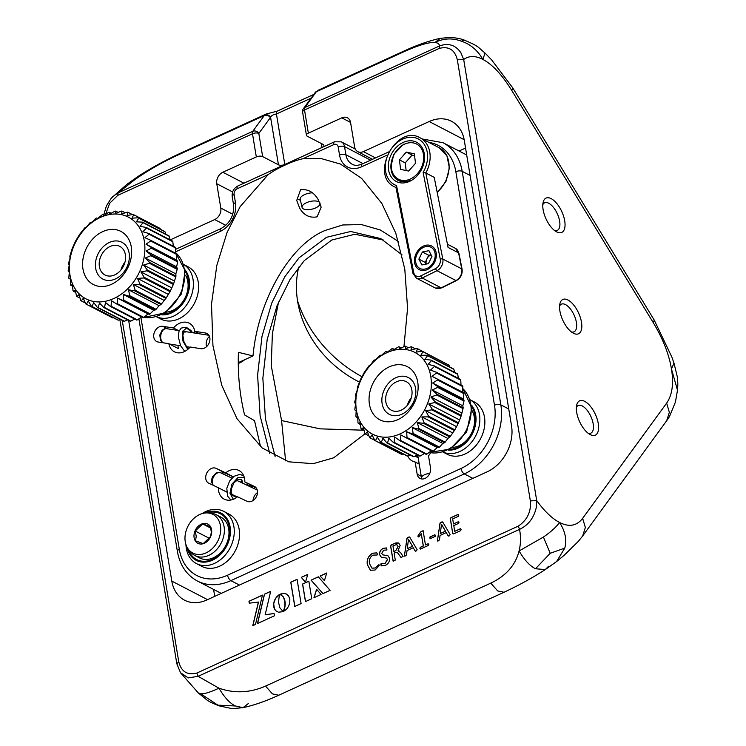 <?xml version="1.0" encoding="UTF-8"?>
<svg xmlns="http://www.w3.org/2000/svg" width="746" height="746" viewBox="0 0 746 746"><rect width="100%" height="100%" fill="white"/><g stroke="black" fill="none" stroke-linecap="round" stroke-linejoin="round"><path stroke-width="1.12" d="M161.705 314.84A26.697 20.422 -62.6 0 0 171.655 312.854A26.697 20.422 -62.6 0 0 185.045 269.875M183.702 264.56A29.458 22.539 117.4 0 1 192.776 290.511A29.458 22.539 117.4 0 1 173.641 316.099A29.458 22.539 117.4 0 1 156.585 316.798L160.866 319.055A29.458 22.539 -62.6 0 0 187.619 312.611A29.458 22.539 -62.6 0 0 198.231 282.035A29.458 22.539 -62.6 0 0 188.011 266.76L183.693 264.513M185.306 271.693A25.774 19.722 117.4 0 1 171.515 312.042A25.774 19.722 117.4 0 1 163.346 314.001M166.395 312.136A23.014 17.606 -62.6 0 0 172.68 310.429A23.014 17.606 -62.6 0 0 185.53 275.265M116.833 304.07L143.148 317.731A50.635 38.736 -62.6 0 0 143.819 317.423L148.006 313.935L149.47 314.308A50.635 38.736 -62.6 0 0 150.114 313.889L153.713 310.233L155.457 309.87A50.635 38.736 -62.6 0 0 156.054 309.348L159.038 305.636L160.968 304.517A50.635 38.736 -62.6 0 0 161.509 303.911L165.864 298.391A50.635 38.736 -62.6 0 0 166.339 297.71L170.032 291.649A50.635 38.736 -62.6 0 0 170.414 290.912L173.352 284.44A50.635 38.736 -62.6 0 0 173.65 283.666L175.767 276.943A50.635 38.736 -62.6 0 0 175.963 276.151L175.832 273.866L177.203 269.362L150.888 255.701L145.311 258.023L149.648 262.489A50.635 38.736 117.4 0 1 149.452 263.282L143.568 265.035L147.335 270.005A50.635 38.736 117.4 0 1 147.037 270.779L140.947 271.889L144.099 277.251A50.635 38.736 117.4 0 1 143.717 277.988L137.497 278.398L140.024 284.058A50.635 38.736 117.4 0 1 139.549 284.739L133.32 284.413L135.194 290.25A50.635 38.736 117.4 0 1 134.653 290.856L128.508 289.793L129.739 295.686A50.635 38.736 117.4 0 1 129.142 296.209L123.193 294.381L123.799 300.228A50.635 38.736 117.4 0 1 123.155 300.647L117.486 298.092L117.504 303.762A50.635 38.736 117.4 0 1 116.833 304.07L111.536 300.815L111.023 306.196A50.635 38.736 117.4 0 1 110.343 306.392L105.494 302.494L104.515 307.483A50.635 38.736 117.4 0 1 103.834 307.548L99.498 303.081L98.136 307.585A50.635 38.736 117.4 0 1 97.474 307.529L93.707 302.559L92.038 306.494A50.635 38.736 117.4 0 1 91.422 306.317L88.261 300.946L86.377 304.247A50.635 38.736 117.4 0 1 85.818 303.948L83.291 298.288L81.295 300.89A50.635 38.736 117.4 0 1 80.801 300.479L78.927 294.642L76.913 296.507A50.635 38.736 117.4 0 1 76.493 295.994L75.262 290.101L73.332 291.21A50.635 38.736 117.4 0 1 73.005 290.614L72.399 284.767L70.656 285.131A50.635 38.736 117.4 0 1 70.432 284.459L70.404 278.79L68.94 278.417A50.635 38.736 117.4 0 1 68.819 277.689L69.322 272.299L68.231 271.236A50.635 38.736 117.4 0 1 68.212 270.462L69.192 265.464L68.548 263.758A50.635 38.736 117.4 0 1 68.632 262.965L70.003 258.461L69.872 256.167A50.635 38.736 117.4 0 1 70.068 255.374L72.185 248.66A50.635 38.736 117.4 0 1 72.483 247.886L75.421 241.415A50.635 38.736 117.4 0 1 75.803 240.678L79.496 234.608A50.635 38.736 117.4 0 1 79.971 233.927L84.326 228.407A50.635 38.736 117.4 0 1 84.867 227.8L86.797 226.691L89.781 222.979A50.635 38.736 117.4 0 1 90.378 222.457L92.122 222.094L95.721 218.438A50.635 38.736 117.4 0 1 96.365 218.019L97.829 218.382L102.016 214.904A50.635 38.736 117.4 0 1 102.687 214.596L103.778 215.659L108.496 212.461A50.635 38.736 117.4 0 1 109.177 212.274L109.821 213.981L115.005 211.174A50.635 38.736 117.4 0 1 115.686 211.109L115.807 213.403L121.384 211.081A50.635 38.736 117.4 0 1 122.046 211.137L121.598 213.916L127.482 212.162A50.635 38.736 117.4 0 1 128.098 212.349L127.044 215.529L133.142 214.419A50.635 38.736 117.4 0 1 133.702 214.717L132.014 218.186L138.224 217.776A50.635 38.736 117.4 0 1 138.719 218.186L136.387 221.832L142.617 222.149A50.635 38.736 117.4 0 1 143.027 222.662L140.043 226.374L146.188 227.446A50.635 38.736 117.4 0 1 146.514 228.052L142.915 231.708L148.864 233.526A50.635 38.736 117.4 0 1 149.088 234.207L144.911 237.685L150.58 240.24A50.635 38.736 117.4 0 1 150.701 240.977L145.983 244.175L151.289 247.43A50.635 38.736 117.4 0 1 151.307 248.204L146.123 251.01L150.972 254.908A50.635 38.736 117.4 0 1 150.888 255.701M175.832 273.866L145.311 258.023M175.963 276.151L149.648 262.489M177.203 269.362A50.635 38.736 -62.6 0 0 177.287 268.569L176.643 266.854L177.623 261.855L151.307 248.204M176.643 266.854L146.123 251.01M177.287 268.569L150.972 254.908M177.623 261.855A50.635 38.736 -62.6 0 0 177.604 261.091L176.513 260.018L177.016 254.638L150.701 240.977M176.513 260.018L145.983 244.175M177.604 261.091L151.289 247.43M175.431 253.528L175.403 247.859L149.088 234.207M177.016 254.638A50.635 38.736 -62.6 0 0 176.895 253.901L150.58 240.24M173.305 246.217L172.83 241.713L146.514 228.052M175.403 247.859A50.635 38.736 -62.6 0 0 175.179 247.187L148.864 233.526M170.097 239.858L169.342 236.323L143.027 222.662M172.83 241.713A50.635 38.736 -62.6 0 0 172.503 241.107L146.188 227.446M165.808 234.188L165.034 231.847L138.719 218.186M169.342 236.323A50.635 38.736 -62.6 0 0 168.922 235.811L142.617 222.149M160.437 229.302L160.017 228.379L133.702 214.717M165.034 231.847A50.635 38.736 -62.6 0 0 164.54 231.428L138.224 217.776M132.35 214.559L128.098 212.349M160.017 228.379A50.635 38.736 -62.6 0 0 159.458 228.08L133.142 214.419M125.272 212.815L122.046 211.137M118.166 212.405L115.686 211.109M111.107 213.272L109.177 212.274M104.188 215.38L102.687 214.596M70.404 279.181L68.94 278.417M72.53 286.11L70.656 285.131M75.738 292.469L73.332 291.21M80.027 298.13L76.913 296.507M85.398 303.016L81.295 300.89M120.563 319.512L118.353 320.155A50.635 38.736 -62.6 0 1 117.737 319.969L91.422 306.317M86.377 304.247L112.693 317.908L113.485 317.768M127.669 319.922L124.451 321.246A50.635 38.736 -62.6 0 1 123.789 321.181L97.474 307.529M118.353 320.155L92.038 306.494M134.728 319.046L130.83 321.144A50.635 38.736 -62.6 0 1 130.149 321.209L103.834 307.548M124.451 321.246L98.136 307.585M142.057 316.658L137.339 319.857A50.635 38.736 -62.6 0 1 136.658 320.053L110.343 306.392M130.83 321.144L104.515 307.483M137.339 319.857L111.023 306.196M149.47 314.308L123.155 300.647M148.006 313.935L117.486 298.092M143.819 317.423L117.504 303.762M155.457 309.87L129.142 296.209M153.713 310.233L123.193 294.381M150.114 313.889L123.799 300.228M160.968 304.517L134.653 290.856M159.038 305.636L128.508 289.793M156.054 309.348L129.739 295.686M165.864 298.391L139.549 284.739M163.85 300.265L133.32 284.413M161.509 303.911L135.194 290.25M170.032 291.649L143.717 277.988M168.027 294.241L137.497 278.398M166.339 297.71L140.024 284.058M175.767 276.943L149.452 263.282M174.098 280.878L143.568 265.035M173.65 283.666L147.335 270.005M173.352 284.44L147.037 270.779M171.468 287.732L140.947 271.889M170.414 290.912L144.099 277.251M139.763 271.348A46.038 35.211 -62.6 0 0 126.139 216.088A46.038 35.211 -62.6 0 0 74.488 244.585A46.038 35.211 -62.6 0 0 88.112 299.836A46.038 35.211 -62.6 0 0 139.763 271.348M128.34 266.658A29.924 22.893 117.4 0 1 94.77 285.186A29.924 22.893 117.4 0 1 85.911 249.267A29.924 22.893 117.4 0 1 119.491 230.747A29.924 22.893 117.4 0 1 128.34 266.658M97.707 254.675A20.711 15.843 -62.6 0 0 103.834 279.545A20.711 15.843 -62.6 0 0 127.081 266.714A20.711 15.843 -62.6 0 0 120.945 241.853A20.711 15.843 -62.6 0 0 97.707 254.675M100.971 256.018A16.114 12.328 117.4 0 1 119.817 246.394A16.114 12.328 117.4 0 1 123.817 265.38A16.114 12.328 117.4 0 1 104.972 274.994A16.114 12.328 117.4 0 1 100.971 256.018M120.899 270.052A16.114 12.328 117.4 0 1 122.018 266.937A16.114 12.328 117.4 0 1 124.936 262.266M448.169 450.108A26.697 20.422 -62.6 0 0 456.319 448.868A26.697 20.422 -62.6 0 0 474.223 429.472A26.697 20.422 -62.6 0 0 471.509 405.143M443.003 452.085L447.124 454.221A29.458 22.539 -62.6 0 0 473.878 447.777A29.458 22.539 -62.6 0 0 484.49 417.2A29.458 22.539 -62.6 0 0 474.279 401.926L470.157 399.791A29.458 22.539 117.4 0 1 478.988 426.945A29.458 22.539 117.4 0 1 458.128 452.188A29.458 22.539 117.4 0 1 443.049 452.076M471.77 406.971A25.774 19.722 117.4 0 1 456.244 448.029A25.774 19.722 117.4 0 1 449.81 449.269M452.859 447.404A23.014 17.606 -62.6 0 0 457.596 446.35A23.014 17.606 -62.6 0 0 471.994 410.533M406.328 437.855L432.643 451.507A50.635 38.736 -62.6 0 0 433.305 451.153L437.212 447.572L438.816 447.591A50.635 38.736 -62.6 0 0 439.45 447.124L442.751 443.432L444.597 442.714A50.635 38.736 -62.6 0 0 445.175 442.145L447.852 438.452L449.838 436.979A50.635 38.736 -62.6 0 0 450.342 436.335L454.398 430.535A50.635 38.736 -62.6 0 0 454.836 429.827L458.175 423.551A50.635 38.736 -62.6 0 0 458.52 422.796L461.075 416.184A50.635 38.736 -62.6 0 0 461.326 415.401L463.033 408.621L436.718 394.96L430.964 396.993L435.011 401.74A50.635 38.736 117.4 0 1 434.769 402.523L428.754 403.94L432.204 409.134A50.635 38.736 117.4 0 1 431.859 409.89L425.696 410.636L428.521 416.165A50.635 38.736 117.4 0 1 428.083 416.874L421.854 416.911L424.026 422.674A50.635 38.736 117.4 0 1 423.523 423.318L417.322 422.609L418.86 428.484A50.635 38.736 117.4 0 1 418.282 429.053L412.23 427.589L413.135 433.463A50.635 38.736 117.4 0 1 412.501 433.939L406.691 431.729L406.99 437.492A50.635 38.736 117.4 0 1 406.328 437.855L400.835 434.927L400.574 440.457A50.635 38.736 117.4 0 1 399.893 440.7L394.82 437.1L394.056 442.294A50.635 38.736 117.4 0 1 393.375 442.425L388.787 438.21L387.594 442.956A50.635 38.736 117.4 0 1 386.922 442.956L382.885 438.219L381.346 442.434A50.635 38.736 117.4 0 1 380.702 442.303L377.252 437.119L375.462 440.727A50.635 38.736 117.4 0 1 374.865 440.485L372.04 434.955L370.081 437.883A50.635 38.736 117.4 0 1 369.559 437.529L367.377 431.766L365.353 433.976A50.635 38.736 117.4 0 1 364.897 433.51L363.367 427.635L361.381 429.109A50.635 38.736 117.4 0 1 361.017 428.54L360.113 422.656L358.267 423.383A50.635 38.736 117.4 0 1 357.996 422.74L357.698 416.967L356.094 416.949A50.635 38.736 117.4 0 1 355.917 416.24L356.178 410.701L354.9 409.964A50.635 38.736 117.4 0 1 354.835 409.209L355.6 404.015L354.732 402.598A50.635 38.736 117.4 0 1 354.77 401.814L355.963 397.068L355.581 395.044A50.635 38.736 117.4 0 1 355.73 394.242L357.269 390.027L357.427 387.472A50.635 38.736 117.4 0 1 357.679 386.689L360.234 380.078A50.635 38.736 117.4 0 1 360.579 379.322L363.927 373.037A50.635 38.736 117.4 0 1 364.365 372.329L368.412 366.538A50.635 38.736 117.4 0 1 368.925 365.894L370.911 364.421L373.587 360.719A50.635 38.736 117.4 0 1 374.166 360.159L376.003 359.441L379.313 355.739A50.635 38.736 117.4 0 1 379.938 355.273L381.551 355.301L385.458 351.72A50.635 38.736 117.4 0 1 386.12 351.357L387.398 352.103L391.864 348.755A50.635 38.736 117.4 0 1 392.545 348.503L393.412 349.921L398.383 346.918A50.635 38.736 117.4 0 1 399.073 346.787L399.446 348.811L404.854 346.247A50.635 38.736 117.4 0 1 405.516 346.247L405.358 348.811L411.102 346.778A50.635 38.736 117.4 0 1 411.736 346.899L410.981 349.902L416.986 348.485A50.635 38.736 117.4 0 1 417.574 348.727L416.193 352.075L422.357 351.319A50.635 38.736 117.4 0 1 422.889 351.683L420.856 355.264L427.094 355.227A50.635 38.736 117.4 0 1 427.542 355.693L424.866 359.395L431.057 360.104A50.635 38.736 117.4 0 1 431.43 360.663L428.12 364.365L434.172 365.829A50.635 38.736 117.4 0 1 434.442 366.473L430.535 370.053L436.354 372.263A50.635 38.736 117.4 0 1 436.522 372.972L432.055 376.32L437.538 379.248A50.635 38.736 117.4 0 1 437.604 380.003L432.633 383.006L437.715 386.605A50.635 38.736 117.4 0 1 437.669 387.398L432.27 389.962L436.867 394.168A50.635 38.736 117.4 0 1 436.718 394.96M461.494 412.836L430.964 396.993M461.326 415.401L435.011 401.74M463.033 408.621A50.635 38.736 -62.6 0 0 463.182 407.829L462.8 405.805L463.984 401.059L437.669 387.398M462.8 405.805L432.27 389.962M463.182 407.829L436.867 394.168M463.984 401.059A50.635 38.736 -62.6 0 0 464.031 400.266L463.163 398.858L463.919 393.664L437.604 380.003M463.163 398.858L432.633 383.006M464.031 400.266L437.715 386.605M463.919 393.664A50.635 38.736 -62.6 0 0 463.853 392.909L462.576 392.163L462.837 386.633L436.522 372.972M462.576 392.163L432.055 376.32M463.853 392.909L437.538 379.248M461.056 385.896L460.758 380.134L434.442 366.473M462.837 386.633A50.635 38.736 -62.6 0 0 462.669 385.924L436.354 372.263M458.38 378.399L457.746 374.324L431.43 360.663M460.758 380.134A50.635 38.736 -62.6 0 0 460.487 379.49L434.172 365.829M454.659 372.347L453.857 369.354L427.542 355.693M457.746 374.324A50.635 38.736 -62.6 0 0 457.373 373.765L431.057 360.104M449.857 367.051L449.204 365.344L422.889 351.683M453.857 369.354A50.635 38.736 -62.6 0 0 453.409 368.888L427.094 355.227M443.973 362.537L417.574 348.727M449.204 365.344A50.635 38.736 -62.6 0 0 448.672 364.98L422.357 351.319M415.457 348.83L411.736 346.899M408.37 347.729L405.516 346.247M401.273 347.934L399.073 346.787M394.261 349.398L392.545 348.503M387.463 352.056L386.12 351.357M357.735 417.797L356.094 416.949M360.374 424.474L358.267 423.383M364.104 430.517L361.381 429.109M368.897 435.823L365.353 433.976M403.297 454.034L401.768 454.389A50.635 38.736 -62.6 0 1 401.18 454.137L374.865 440.485M374.79 440.327L370.081 437.883M410.393 455.144L407.661 456.095A50.635 38.736 -62.6 0 1 407.018 455.965L380.702 442.303M401.768 454.389L375.462 440.727M417.49 454.939L413.909 456.617A50.635 38.736 -62.6 0 1 413.237 456.617L386.922 442.956M407.661 456.095L381.346 442.434M424.493 453.475L420.371 455.955A50.635 38.736 -62.6 0 1 419.69 456.076L393.375 442.425M413.909 456.617L387.594 442.956M431.356 450.77L426.889 454.118A50.635 38.736 -62.6 0 1 426.208 454.361L399.893 440.7M420.371 455.955L394.056 442.294M426.889 454.118L400.574 440.457M438.816 447.591L412.501 433.939M437.212 447.572L406.691 431.729M433.305 451.153L406.99 437.492M444.597 442.714L418.282 429.053M442.751 443.432L412.23 427.589M439.45 447.124L413.135 433.463M449.838 436.979L423.523 423.318M447.852 438.452L417.322 422.609M445.175 442.145L418.86 428.484M454.398 430.535L428.083 416.874M452.374 432.755L421.854 416.911M450.342 436.335L424.026 422.674M461.075 416.184L434.769 402.523M459.284 419.793L428.754 403.94M458.52 422.796L432.204 409.134M458.175 423.551L431.859 409.89M456.216 426.479L425.696 410.636M454.836 429.827L428.521 416.165M424.549 410.03A46.038 35.211 -62.6 0 0 415.233 352.616A46.038 35.211 -62.6 0 0 362.631 376.45A46.038 35.211 -62.6 0 0 371.946 433.864A46.038 35.211 -62.6 0 0 424.549 410.03M413.713 404.155A29.924 22.893 117.4 0 1 379.527 419.644A29.924 22.893 117.4 0 1 373.466 382.325A29.924 22.893 117.4 0 1 407.661 366.827A29.924 22.893 117.4 0 1 413.713 404.155M384.927 388.414A20.711 15.843 -62.6 0 0 389.114 414.254A20.711 15.843 -62.6 0 0 412.78 403.53A20.711 15.843 -62.6 0 0 408.594 377.69A20.711 15.843 -62.6 0 0 384.927 388.414M388.023 390.093A16.114 12.328 117.4 0 1 406.281 381.672A16.114 12.328 117.4 0 1 409.685 401.842A16.114 12.328 117.4 0 1 391.426 410.272A16.114 12.328 117.4 0 1 388.023 390.093M407.363 405.33A16.114 12.328 117.4 0 1 409.069 401.022A16.114 12.328 117.4 0 1 411.4 397.543M202.679 523.934L195.266 531.021L196.217 536.365L195.545 540.859L203.229 543.61L210.642 536.514L211.323 532.019L210.372 526.676L202.679 523.934L210.754 528.121M209.514 538.416L195.266 531.021M193.979 536.271A10.817 8.271 117.4 0 1 202.567 523.701A10.817 8.271 117.4 0 1 211.724 531.161A10.817 8.271 117.4 0 1 203.126 543.722A10.817 8.271 117.4 0 1 193.979 536.271M184.98 538.854A21.783 16.664 -62.6 0 0 188.626 549.597A21.783 16.664 -62.6 0 0 208.824 551.35A21.783 16.664 -62.6 0 0 220.713 528.578A21.783 16.664 -62.6 0 0 207.658 512.94A21.783 16.664 -62.6 0 0 184.98 538.854M207.658 512.94L210.559 513.136A23.014 17.606 117.4 0 1 216.088 514.656A23.014 17.606 117.4 0 1 224.359 529.651A23.014 17.606 117.4 0 1 214.587 551.592A23.014 17.606 117.4 0 1 194.874 555.509A23.014 17.606 117.4 0 1 190.454 551.863L188.626 549.597M187.115 547.322A26.697 20.422 -62.6 0 0 208.731 561.505A26.697 20.422 -62.6 0 0 230.439 530.919A26.697 20.422 -62.6 0 0 208.33 511.821A26.697 20.422 -62.6 0 0 204.926 513.024M202.026 513.64A29.458 22.539 117.4 0 1 209.887 510.077A29.458 22.539 117.4 0 1 223.679 511.336A29.458 22.539 117.4 0 1 233.246 539.6A29.458 22.539 117.4 0 1 210.335 564.89A29.458 22.539 117.4 0 1 196.534 563.631A29.458 22.539 117.4 0 1 185.95 544.599M207.463 512.931A25.774 19.722 117.4 0 1 208.339 512.679A25.774 19.722 117.4 0 1 229.684 531.115A25.774 19.722 117.4 0 1 208.721 560.647A25.774 19.722 117.4 0 1 188.505 549.448M194.874 555.509L199.508 557.915A23.014 17.606 -62.6 0 0 210.288 558.894A23.014 17.606 -62.6 0 0 228.192 539.134A23.014 17.606 -62.6 0 0 220.713 517.053L216.088 514.656M242.842 483.259L241.527 479.79L238.403 479.24L233.992 482.755L231.4 488.761L231.204 492.295L232.5 495.447L236.762 497.358M299.687 208.218L296.721 200.441L300.601 189.717C308.07 188.906 313.954 192.244 318.272 199.723L321.162 207.127L317.115 216.825C309.795 218.214 303.976 215.352 299.687 208.218M403.95 346.666L407.568 308.219L404.789 269.092L395.762 233.116L381.803 203.397L361.651 178.415L340.474 164.073L320.482 158.366L302.792 158.777C297.495 159.896 291.723 161.938 285.485 164.913C279.079 167.719 273.306 170.955 268.178 174.601L240.128 206.661L227.054 232.51L216.816 265.427L211.51 304.163L212.936 345.594L221.739 385.244L236.967 418.655L262.07 447.889L288.721 461.811L313.152 463.676L333.686 457.811L365.092 433.706M260.531 446.64L254.517 420.651L244.576 414.925C239.69 394.895 237.648 374.026 238.422 352.317L253.006 355.926C258.004 300.172 290.231 244.259 325.377 230.374L342.768 224.966L361.418 224.574L380.385 230.02L398.523 241.545M238.263 362.668L253.006 355.926M247.066 501.293A8.29 6.341 -62.6 0 0 254.507 499.316A8.29 6.341 -62.6 0 0 257.407 490.793A8.29 6.341 -62.6 0 0 254.535 486.504A8.29 6.341 -62.6 0 0 254.367 486.42L244.819 481.907A16.114 12.328 -62.6 0 0 244.613 478.885A16.114 12.328 -62.6 0 0 239.028 470.53A16.114 12.328 -62.6 0 0 225.693 472.88L216.144 468.376A8.29 6.341 -62.6 0 0 206.81 472.992A8.29 6.341 -62.6 0 0 208.675 483.166A8.29 6.341 -62.6 0 0 208.843 483.24L218.391 487.753A16.114 12.328 -62.6 0 0 218.597 490.775A16.114 12.328 -62.6 0 0 224.182 499.13A16.114 12.328 -62.6 0 0 237.508 496.78L247.066 501.293M255.953 487.614L254.293 486.83A16.114 12.328 117.4 0 1 254.162 488.602M254.293 486.83L244.819 481.907M233.228 476.88L225.618 473.29A8.29 6.341 -62.6 0 0 221.441 473.15M226.551 491.987L218.391 487.753M225.693 472.88L233.302 476.825M162.796 326.319A8.29 6.341 -62.6 0 0 154.431 332.194A8.29 6.341 -62.6 0 0 156.679 341.528A8.29 6.341 -62.6 0 0 158.199 342.022L168.857 343.682A16.114 12.328 -62.6 0 0 174.396 351.804A16.114 12.328 -62.6 0 0 190.193 347.021L200.851 348.69A8.29 6.341 -62.6 0 0 209.84 337.779A8.29 6.341 -62.6 0 0 206.968 333.481A8.29 6.341 -62.6 0 0 205.448 332.986L194.79 331.317A16.114 12.328 -62.6 0 0 189.242 323.204A16.114 12.328 -62.6 0 0 173.454 327.988L162.796 326.319L167.617 328.827M168.857 343.682L178.331 348.606A16.114 12.328 117.4 0 1 178.285 348.363A16.114 12.328 117.4 0 1 178.08 345.37M173.454 327.988L178.275 330.487M199.62 333.826L194.79 331.317M407.792 456.048A16.114 12.328 -62.6 0 0 412.389 461.065A16.114 12.328 -62.6 0 0 415.14 461.998L417.154 474.148A8.29 6.341 -62.6 0 0 420.026 478.447A8.29 6.341 -62.6 0 0 427.551 476.638A8.29 6.341 -62.6 0 0 430.535 468.031L428.521 455.881A16.114 12.328 -62.6 0 0 430.582 452.775M415.14 461.998L419.233 464.124M196.534 563.631L201.812 566.373A29.458 22.539 -62.6 0 0 228.565 559.929A29.458 22.539 -62.6 0 0 239.168 529.343A29.458 22.539 -62.6 0 0 228.957 514.069L223.679 511.336M402.047 254.862L380.758 238.589L350.732 231.484L326.515 237.284L299.062 257.818L284.758 276.822L271.749 303.053L261.986 336.455L257.594 375.247L260.121 415.764L269.716 453.326M383.369 240.025L354.863 234.253L331.784 240.016L304.284 260.596L289.97 279.647L276.952 305.944L267.199 339.43L262.853 378.306L265.436 418.87L275.115 456.421M244.632 359.759A18.417 14.09 117.4 0 1 240.128 362.687L238.263 363.535M434.219 177.352L448.066 247.42L434.219 177.352L425.798 172.979L423.122 172.438A25.774 19.722 -62.6 0 0 418.45 139.054A25.774 19.722 -62.6 0 0 388.358 153.956A25.774 19.722 -62.6 0 0 396.536 185.595L413.685 272.393A1.837 0.858 168.8 0 0 412.93 273.297L416.408 278.183L435.356 288.021A9.204 7.04 -62.6 0 0 441.175 287.844A1.837 0.821 63.7 0 0 441.679 287.9L456.449 280.58C460.748 277.969 462.623 274.202 462.082 269.25L458.93 253.258A1.837 0.858 168.8 0 0 458.594 252.885A9.204 7.04 -62.6 0 0 455.452 248.371L458.93 253.258M396.257 187.61L396.536 185.595M402.644 142.682A22.1 16.906 117.4 0 1 424.166 153.089A22.1 16.906 117.4 0 1 410.235 181.054A22.1 16.906 117.4 0 1 388.713 170.648A22.1 16.906 117.4 0 1 402.644 142.682M423.113 246.217A13.353 10.211 117.4 0 1 436.112 252.512A13.353 10.211 117.4 0 1 427.691 269.409A13.353 10.211 117.4 0 1 414.692 263.114A13.353 10.211 117.4 0 1 423.113 246.217M393.058 156.697A20.254 15.498 -62.6 0 0 398.159 180.392A20.254 15.498 -62.6 0 0 410.188 180.373M278.528 602.236L278.995 597.835L280.328 594.086L275.526 598.432L273.651 603.766L274.519 608.978L275.908 610.815L278.472 612.196L283.21 611.636L279.806 607.72L278.528 602.236M321.06 594.478L316.574 589.275L313.935 597.732L321.06 594.478M318.346 576.826L311.073 580.155L322.953 593.611L330.096 590.347L318.346 576.826M320.127 576.015L324.445 580.649L326.729 572.993L320.127 576.015L324.463 580.612M305.459 601.602L311.753 598.73L308.853 581.171L302.55 584.043L305.459 601.602M258.414 602.041L252.754 625.698L255.496 624.449L262.443 595.103L248.968 601.267L249.285 603.169L258.517 602.097L252.885 625.642M257.454 623.553L274.435 615.786L274.052 613.454L265.147 614.825L270.667 591.345L264.41 594.208L257.454 623.553M286.511 594.086L283.732 593.396L280.505 594.105L283.461 597.276L284.916 601.425L284.944 606.209L283.303 611.589L286.296 609.473L288.525 606.433L289.774 602.871L289.83 599.178L288.646 596.063L286.483 594.068L283.629 593.34L280.449 594.077M389.571 558.26C389.738 561.598 388.312 563.967 385.29 565.365L381.262 565.869L380.992 563.743L385.001 563.444L387.426 559.5L386.447 558.083L381.234 557.15L379.555 554.604C379.397 551.648 380.647 549.55 383.332 548.31L386.652 547.928L386.941 549.988L383.696 550.194L381.71 553.401L382.726 554.828L387.929 555.761L389.571 558.26M403.073 556.553L400.91 557.411L397.348 552.441L395.399 552.534L394.13 553.122L395.287 560.106L393.095 561.113L390.624 546.165L391.212 544.962L395.958 542.892L398.662 543.004L400.145 545.401L398.047 550.669L400.733 552.758L403.073 556.553M401.124 557.663L397.404 552.469M393.207 561.281L390.727 546.221L391.314 545.018L394.457 543.582L398.709 543.032M350.545 122.4L341.799 117.859L308.35 133.152A4.607 2.07 170.6 0 0 306.438 135.268A4.607 2.07 170.6 0 0 307.268 136.21L323.055 144.407A4.607 2.07 -9.4 0 1 323.876 145.358A4.607 2.07 -9.4 0 1 321.964 147.475L284.795 164.465A4.607 2.07 -9.4 0 1 278.454 164.801L262.657 156.604A4.607 2.07 170.6 0 0 256.316 156.94L222.858 172.233L243.961 183.18M112.571 196.748L118.073 192.888L117.784 195.359L109.643 203.313L105.615 214.4M122.241 320.379L178.742 661.665C181.269 671.67 187.311 675.475 196.86 673.051L198.11 676.324L188.29 677.9L180.523 672.752L176.83 663.781L119.873 319.717M196.86 673.051L518.302 526.117C527.263 520.046 531.283 511.644 530.359 500.911L457.335 59.801C454.818 49.795 448.775 46 439.217 48.415L304.517 109.988L308.35 133.152M341.799 117.859A9.204 7.04 117.4 0 1 347.384 117.793A9.204 7.04 117.4 0 1 350.583 122.568L354.611 146.887A9.204 7.04 -62.6 0 0 357.8 151.662A9.204 7.04 -62.6 0 0 363.386 151.606L375.546 157.919M464.161 139.689L429.174 121.523L363.386 151.606M429.174 121.523A36.824 28.171 117.4 0 1 451.507 121.272A36.824 28.171 117.4 0 1 464.282 140.369L511.532 425.798A36.824 28.171 117.4 0 1 487.166 471.826L206.903 599.943A36.824 28.171 117.4 0 1 184.57 600.194A36.824 28.171 117.4 0 1 171.804 581.097L207.537 599.653M128.648 320.426L171.804 581.097M225.814 225.339L214.708 219.566L170.2 239.914M214.708 219.566A9.204 7.04 -62.6 0 0 220.797 208.059L232.78 214.279M232.621 191.964L216.769 183.74L220.797 208.059M216.769 183.74A9.204 7.04 117.4 0 1 222.858 172.233M379.257 565.589L375.107 570.019L370.436 570.261L367.368 564.806C366.51 559.733 368.254 555.863 372.608 553.206L376.739 552.87L377.317 553.886L377.112 554.996L372.916 555.117C369.895 557.197 368.766 560.06 369.54 563.696L371.928 568.144L375.079 567.986L378.8 564.741L379.257 565.589L379.015 564.778M307.753 574.42L301.291 577.367L305.496 582.234L307.753 574.42M435.412 535.395L435.142 536.421L430.283 538.64L430.004 536.971L434.862 534.751L435.515 535.451M430.283 538.64L429.724 537.987L430.116 537.027L434.974 534.807M450.127 534.574L449.409 535.805L448.187 535.945L446.257 532.616L440.056 535.46L439.469 539.871L438.452 540.813L437.482 540.346L440.009 523.114L441.222 522.097L442.658 521.92L450.127 534.574M448.346 536.104L446.257 532.616M438.452 540.813L437.482 540.346L440.112 523.17L442.76 521.976M461.009 529.483L460.758 530.611L453.596 533.884L452.71 533.353L450.314 518.88L450.92 517.668L458.081 514.386L458.408 516.297L452.673 518.918L453.503 523.925L458.37 521.696L458.893 522.387L458.641 523.366L453.782 525.594L454.724 531.32L460.459 528.7L461.112 529.529M453.596 533.884L452.71 533.353L450.425 518.936L451.022 517.715L458.184 514.442L458.743 515.234M458.184 514.442L458.641 515.178M453.503 523.925L458.37 521.696L458.893 522.387M294.773 606.489L301.095 603.598L297.076 579.297L290.754 582.188L294.773 606.489M428.67 544.393L428.381 545.41L420.483 549.028L419.923 548.394L420.194 547.359L423.28 545.951L421.266 533.782L418.767 536.98L417.974 536.616L418.142 535.488L421.08 531.469L423.113 530.751L425.462 544.953L428.12 543.731L428.773 544.449M420.483 549.028L419.923 548.394L420.296 547.415L423.383 546.007L421.266 533.782M418.767 536.98L417.974 536.616L418.245 535.544L421.192 531.525L423.224 530.807M417.117 549.671L416.389 550.893L415.168 551.042L413.247 547.713L407.046 550.548L406.458 554.968L405.432 555.901L404.472 555.434L406.999 538.211L408.202 537.195L409.638 537.017L417.117 549.671M415.335 551.201L413.247 547.713M405.432 555.901L404.472 555.434L407.102 538.267L409.74 537.073M311.073 98.164L276.44 113.989C273.25 114.511 271.302 115.63 270.593 117.346A4.607 4.019 -137.1 0 0 264.634 115.098L266.359 113.961M315.232 92.523A4.607 4.019 42.9 0 1 315.539 92.131L315.539 92.131A4.607 4.019 42.9 0 1 316.677 91.31A18.417 8.476 65.4 0 0 316.295 91.767L304.816 107.527A4.607 2.117 65.4 0 0 304.517 109.988A4.607 2.07 -9.4 0 0 302.606 112.105A4.607 4.607 0 0 1 303.426 108.646A4.607 3.954 36.1 0 1 304.816 107.527L439.515 45.944L439.217 48.415M317.787 90.443L404.593 50.765L402.905 52.183L316.295 91.767A4.607 3.954 36.1 0 0 314.915 92.896L316.677 91.31M404.593 50.765C417.471 44.844 429.388 40.704 440.336 38.326L434.909 42.522C437.799 42.774 439.338 43.911 439.515 45.944C448.411 42.764 455.526 45.012 460.86 52.705L463.686 59.475L536.71 500.585L536.206 507.793C533.866 517.948 528.308 525.147 519.542 529.38L198.11 676.324L218.942 688.176C210.111 692.297 204.022 694.153 200.674 693.743L198.296 692.922L206.791 699.869C208.087 701.081 212.106 703.058 218.858 705.809L200.674 693.743M217.991 705.157L235.363 705.977C229.805 703.245 224.332 697.305 218.942 688.176C234.43 693.603 249.975 692.903 265.548 686.096L490.803 583.12C506.086 575.828 515.514 565.104 519.085 550.958L543.433 537.055C551.163 531.656 556.525 526.779 559.528 522.433C552.152 518.619 544.543 511.336 536.71 500.585L530.359 500.911M518.302 526.117L519.542 529.38C520.95 536.915 520.792 544.114 519.085 550.958C524.475 560.097 529.949 566.037 535.507 568.76L545.298 569.562L548.571 566.27M402.905 52.183C418.245 45.245 428.922 42.028 434.909 42.522C443.488 38.26 452.29 37.813 461.336 41.179C470.465 44.219 477.645 50.308 482.876 59.428C475.5 55.586 469.103 55.605 463.686 59.475L457.335 59.801M178.742 661.665L176.83 663.781M126.764 184.439L138.047 176.438L134.765 179.73L126.773 184.439L111.219 198.231L106.417 205.915L103.685 215.109M278.556 301.971L272.374 333.742L271.246 365.689L281.568 420.567L285.615 460.869M213.589 589.424L214.736 596.362M465.551 148.053L459.051 151.028M543.433 537.055L550.184 553.29L564.759 548.123L556.572 561.57L564.209 555.238L578.299 541.409L582.663 535.973L585.349 527.506L582.654 518.321L666.654 403.12L669.348 412.314L666.663 420.772L669.47 416.557L675.456 401.963L677.489 390.186L671.456 368.925C669.003 354.238 662.97 338.88 653.365 322.85L511.84 90.583C502.058 74.796 492.407 64.408 482.876 59.428L485.049 53.078L491.586 59.82L512.698 87.804L511.84 90.583M582.654 518.321C576.751 525.967 569.039 527.338 559.528 522.433C565.272 531.32 567.016 539.88 564.759 548.123M666.654 403.12C672.258 394.988 673.862 383.593 671.456 368.925L674.002 363.171L677.256 376.59C678.151 385.039 677.76 385.561 677.489 390.167M138.038 176.438C150.431 168.4 164.195 160.828 179.348 153.732L177.651 155.149C162.134 162.32 147.839 170.517 134.765 179.73L118.073 192.888L252.773 131.315L264.261 115.555A18.417 8.476 -114.6 0 1 264.634 115.098M512.698 87.804L654.223 320.062L653.365 322.85M235.363 705.977L243.01 707.674L248.427 703.478M265.548 686.096L272.43 693.883L278.752 695.235L503.998 592.268C519.253 585.116 533.017 577.544 545.298 569.562L556.581 561.561M490.803 583.12L497.675 590.916L503.998 592.268M461.336 41.179L464.478 40.2C479.613 46.681 476.797 46.289 485.049 53.078M535.507 568.76L550.184 553.29M362.22 376.842A121.02 104.02 36.1 0 1 297.514 300.666M281.568 420.567L320.053 428.847L363.498 430.2M298.717 267.124A103.116 88.634 -143.9 0 0 359.675 382.222M544.338 199.546A18.874 8.682 -114.6 0 1 559.603 207.472A18.874 8.682 -114.6 0 1 563.491 230.98A18.874 8.682 -114.6 0 1 556.535 231.82A18.874 8.682 -114.6 0 1 543.107 202.455A18.874 8.682 -114.6 0 1 544.338 199.546M561.123 300.908A18.874 8.682 -114.6 0 1 576.378 308.825A18.874 8.682 -114.6 0 1 580.267 332.334A18.874 8.682 -114.6 0 1 573.31 333.173A18.874 8.682 -114.6 0 1 559.892 303.818A18.874 8.682 -114.6 0 1 561.123 300.908M577.898 402.271A18.874 8.682 -114.6 0 1 593.154 410.188A18.874 8.682 -114.6 0 1 597.052 433.696A18.874 8.682 -114.6 0 1 590.095 434.536A18.874 8.682 -114.6 0 1 576.667 405.171A18.874 8.682 -114.6 0 1 577.898 402.271M554.66 230.589A15.19 6.994 65.4 0 0 557.262 230.439A15.19 6.994 65.4 0 0 558.651 229.274A15.19 6.994 65.4 0 0 556.451 211.995A15.19 6.994 65.4 0 0 544.627 202.809A15.19 6.994 65.4 0 0 543.237 203.975A15.19 6.994 65.4 0 0 542.808 204.674M571.436 331.951A15.19 6.994 65.4 0 0 574.038 331.802A15.19 6.994 65.4 0 0 575.427 330.627A15.19 6.994 65.4 0 0 573.236 313.357A15.19 6.994 65.4 0 0 561.402 304.163A15.19 6.994 65.4 0 0 560.013 305.338A15.19 6.994 65.4 0 0 559.593 306.037M588.212 433.305A15.19 6.994 65.4 0 0 590.813 433.156A15.19 6.994 65.4 0 0 592.212 431.99A15.19 6.994 65.4 0 0 590.011 414.711A15.19 6.994 65.4 0 0 578.187 405.526A15.19 6.994 65.4 0 0 576.798 406.691A15.19 6.994 65.4 0 0 576.369 407.391M367.368 564.806L367.48 564.862C366.612 559.789 368.356 555.919 372.72 553.262L376.795 552.898M370.492 570.289L367.48 564.862M375.079 567.986L378.903 564.797M371.984 568.163L375.191 568.032M307.716 574.532L301.291 577.367M301.403 577.423L305.515 582.178M430.386 538.696L429.827 538.043M437.632 541.064L437.585 540.402M440.28 533.558L445.567 531.245L441.52 524.27L440.28 533.558L445.465 531.189L441.52 524.27M453.699 533.94L452.813 533.399M458.473 521.752L458.995 522.442M454.724 531.32L460.562 528.746M297.085 579.39L290.754 582.188M290.856 582.244L294.866 606.451M420.585 549.075L420.026 548.45M418.879 537.036L418.077 536.672M425.462 544.953L428.223 543.787M404.612 556.152L404.574 555.49M407.26 548.655L412.557 546.333L408.5 539.367L407.26 548.655L412.454 546.277L408.491 539.367M398.047 550.669L399.045 550.93M398.094 546.65L397.031 544.897L395.986 544.748L392.946 545.96L393.851 551.453L395.744 550.688L398.094 546.65L397.086 544.925M395.744 550.688L397.991 546.594M393.851 551.453L395.641 550.632M380.796 564.918L381.094 563.799L385.104 563.5L387.528 559.556L386.503 558.111M381.318 565.897L380.898 564.964M379.555 554.604L379.658 554.651C379.5 551.704 380.758 549.606 383.435 548.357L386.708 547.956M381.29 557.178L379.658 554.651M382.782 554.856L387.985 555.789M282.809 596.194L283.088 596.669M283.191 596.725L283.461 597.276M283.573 597.332L283.825 597.947M283.928 598.003L284.161 598.702M284.263 598.749L284.459 599.523M284.562 599.579L284.711 600.437M284.813 600.483L284.916 601.425M285.019 601.481L285.047 602.442M285.149 602.498L285.103 603.439M285.205 603.495L285.103 604.4M285.205 604.456L285.047 605.332M285.149 605.388L284.944 606.209M285.047 606.265L284.804 607.048M284.907 607.104L284.636 607.831M284.739 607.887L284.45 608.559M284.552 608.615L284.254 609.221M284.357 609.277L284.058 609.808M284.161 609.864L283.862 610.331M270.639 591.466L264.41 594.208M264.513 594.264L257.584 623.488M274.062 613.52L265.147 614.825M262.424 595.224L248.968 601.267M249.071 601.323L249.378 603.15M308.863 581.265L302.55 584.043M302.652 584.099L305.543 601.565M326.692 573.115L320.23 576.071M318.411 576.9L311.073 580.155M311.175 580.211L322.999 593.592M316.668 589.377L314.085 597.667M280.254 594.236L279.498 594.515M279.601 594.571L278.715 595.019M278.827 595.066L277.988 595.578M278.09 595.634L277.298 596.213M277.4 596.268L276.654 596.903M276.757 596.959L276.057 597.649M276.169 597.705L275.526 598.432M275.638 598.488L275.05 599.262M275.153 599.318L274.64 600.12M274.742 600.176L274.286 601.006M274.388 601.062L273.996 601.919M274.108 601.975L273.791 602.833M273.894 602.889L273.651 603.766M273.754 603.822L273.595 604.698M273.698 604.754L273.614 605.621M273.717 605.677L273.717 606.545M273.829 606.591L273.913 607.421M274.015 607.468L274.183 608.232M274.286 608.288L274.519 608.978M274.621 609.034L274.92 609.668M275.022 609.715L275.386 610.275M275.488 610.331L275.908 610.815M276.011 610.871L276.486 611.282M276.589 611.328L277.167 611.692M316.836 201.14A9.204 3.944 -13.1 0 1 320.006 203.229A9.204 3.944 -13.1 0 1 315.25 208.097A9.204 3.944 -13.1 0 1 305.245 209.505A9.204 3.944 -13.1 0 1 302.074 207.416A9.204 3.944 -13.1 0 1 306.83 202.548A9.204 3.944 -13.1 0 1 316.836 201.14M302.074 207.416L300.181 199.313A9.204 3.944 -13.1 0 1 312.276 192.85M414.562 155.634L412.081 155.112L405.209 162.88L406.16 170.554M406.3 152.1L399.427 159.877L400.593 169.361L408.631 171.076L415.503 163.309L414.338 153.825L406.3 152.1L412.081 155.112M405.209 162.88L399.427 159.877M431.048 254.796L428.708 255.263L426.945 258.843A6.901 5.278 -62.6 0 0 426.069 262.238A6.901 5.278 -62.6 0 0 426.236 264.084M431.085 254.862A6.901 5.278 -62.6 0 0 426.945 258.843L425.192 262.415L426.069 264.112M418.879 259.132L421.891 264.961L428.418 263.646L431.934 256.493L428.913 250.665L422.385 251.989L418.879 259.132L425.192 262.415M428.708 255.263L422.385 251.989M435.207 255.831A11.964 9.148 -62.6 0 0 425.835 246.572A11.964 9.148 -62.6 0 0 415.597 259.795A11.964 9.148 -62.6 0 0 424.978 269.064A11.964 9.148 -62.6 0 0 435.207 255.831M143.885 317.376A36.824 28.171 -62.6 0 0 180.607 293.253A36.824 28.171 -62.6 0 0 175.441 252.521M429.192 452.412A36.824 28.171 -62.6 0 0 465.718 431.263A36.824 28.171 -62.6 0 0 462.762 388.563M415.429 455.909L418.133 457.457M247.206 485.32L247.122 483.11M244.362 477.673L237.899 477.645L231.903 484.173L229.954 493.274L233.349 499.288M192.431 332.707L186.565 328.026L182.369 331.606L182.929 341.034L187.759 349.426M268.178 174.601L237.163 188.785A4.607 3.525 -62.6 0 0 234.123 194.538L235.466 202.642A4.607 2.07 170.6 0 0 233.554 204.758C234.225 215.342 230.02 223.287 220.956 228.593A4.607 2.117 65.4 0 0 220.238 231.409L175.441 251.887M235.466 202.642A23.014 17.606 117.4 0 1 220.238 231.409M234.123 194.538A4.607 2.07 170.6 0 0 232.211 196.655L233.554 204.758M237.163 188.785A4.607 2.117 -114.6 0 1 237.881 185.959C233.675 188.29 231.782 191.853 232.211 196.655M138.887 318.831L177.389 551.415A4.607 2.07 -9.4 0 1 179.301 549.298A50.635 38.736 -62.6 0 0 227.567 575.203L461 468.497A50.635 38.736 -62.6 0 0 494.495 405.209L455.843 171.683A50.635 38.736 -62.6 0 0 428.838 142.374M140.919 317.451L179.301 549.298M387.118 155.121L361.484 166.843A23.014 17.606 117.4 0 1 339.542 155.065L338.199 146.962A4.607 3.525 -62.6 0 0 333.807 144.603A4.607 2.117 -114.6 0 1 334.525 141.787L237.881 185.959M333.807 144.603L302.792 158.777M422.348 139.008L443.031 142.71A55.241 42.261 117.4 0 1 462.184 171.347L500.846 404.873A55.241 42.261 117.4 0 1 464.301 473.915L230.878 580.63A4.607 2.117 -114.6 0 1 227.567 575.203M239.429 585.069L230.878 580.63A55.241 42.261 117.4 0 1 197.373 581.003L221.236 593.387M338.199 146.962A4.607 2.07 -9.4 0 1 344.54 146.626L345.883 154.73A18.417 14.09 -62.6 0 0 352.271 164.279C354.704 165.743 358.015 165.659 362.192 164.017L388.647 151.932M355.32 149.097L341.351 141.852A9.204 7.04 117.4 0 1 344.54 146.626L370.631 160.166M472.861 478.363L464.301 473.915A4.607 2.117 -114.6 0 1 461 468.497M339.542 155.065A4.607 2.07 -9.4 0 1 345.883 154.73L363.041 163.635M508.744 408.976L500.846 404.873A4.607 2.07 170.6 0 0 494.495 405.209M361.484 166.843A4.607 2.117 -114.6 0 1 362.192 164.017M470.083 175.45L462.184 171.347A4.607 2.07 170.6 0 0 455.843 171.683M225.618 473.29L216.144 468.376M208.246 334.441L205.448 332.986M421.248 476.274L417.154 474.148M413.685 272.393A7.367 5.632 -62.6 0 0 420.865 275.861L435.636 268.551A1.837 0.821 63.7 0 0 437.007 270.695L422.227 278.006A9.204 7.04 117.4 0 1 416.408 278.183M395.977 187.498A27.621 21.13 117.4 0 1 394.765 186.929C369.242 175.786 396.415 123.435 420.222 137.898A27.621 21.13 117.4 0 1 425.798 172.979L442.807 259.039A9.204 7.04 117.4 0 1 437.007 270.695L455.946 280.533A1.837 0.821 63.7 0 0 456.449 280.58M420.865 275.861A1.837 0.821 63.7 0 0 422.227 278.006L441.175 287.844L455.946 280.533A9.204 7.04 -62.6 0 0 461.755 268.877L442.807 259.039A1.837 0.858 168.8 0 0 440.28 259.226L423.122 172.438M435.636 268.551A7.367 5.632 -62.6 0 0 440.28 259.226M448.066 247.42L458.594 252.885L461.755 268.877A1.837 0.858 -11.2 0 1 462.082 269.25M437.38 192.048A27.621 21.13 -62.6 0 0 439.161 147.736L446.919 155.727L449.409 167.999L445.968 181.418L437.464 192.459M256.316 156.94L252.484 133.776L117.784 195.359M278.454 164.801L270.593 117.346A13.81 6.36 65.4 0 0 270.313 117.691L258.825 133.441A4.607 2.07 170.6 0 0 252.484 133.776A4.607 2.117 -114.6 0 1 252.773 131.315A4.607 3.954 -143.9 0 1 258.825 133.441L262.657 156.604M270.313 117.691A4.607 3.954 -143.9 0 0 264.261 115.555L177.651 155.149M284.795 164.465L276.44 113.989A4.607 2.117 -114.6 0 1 276.738 111.527A4.607 2.117 -114.6 0 1 277.158 111.173L266.163 114.045M321.964 147.475L321.312 143.502M417.732 455.06L421.546 478.102A7.367 3.32 -9.4 0 1 429.743 473.449M253.043 500.529A7.367 4.746 -64.7 0 1 257.501 492.602M220.993 472.955A7.367 4.746 115.3 0 0 220.723 472.815A7.367 4.746 115.3 0 0 213.71 476.638A7.367 4.746 115.3 0 0 213.477 485.432M206.511 346.704A7.367 4.597 -81.1 0 1 209.486 336.446M179.226 330.637L166.507 328.65A7.367 4.597 98.9 0 0 165.108 328.772A7.367 4.597 98.9 0 0 160.8 335.383A7.367 4.597 98.9 0 0 163.113 342.787M409.647 179.329A19.797 15.144 -62.6 0 0 423.56 155.056A19.797 15.144 -62.6 0 0 405.283 143.857A19.797 15.144 -62.6 0 0 391.37 168.12A19.797 15.144 -62.6 0 0 409.647 179.329M407.661 181.259A20.711 15.843 117.4 0 1 398.448 180.252L400.462 181.297M175.441 252.474L185.176 270.658L181.53 293.821L165.323 312.835L143.782 317.432M462.762 388.48L471.864 407.922L466.688 431.748L450.052 449.139L429.137 452.458M414.897 456.16L418.161 457.643M247.448 485.432L247.458 483.277M243.653 475.612L239.578 474.465L234.076 476.265L229.619 481.03L226.812 488.229L227.53 496.118L230.962 499.997M250.982 487.101L253.519 486.429M248.092 485.73L250.749 484.993M247.476 483.595L247.989 483.557M252.344 487.744L251.449 485.357M251.896 487.53L253.472 486.401M249.033 486.178L250.703 484.965M247.476 483.828L247.942 483.529M240.454 482.13L242.217 480.788M192.552 332.725L190.92 330.459L186.183 327.196L181.241 328.081L179.012 331.14L178.331 337.015L180.607 345.724L184.747 351.413M189.428 347.869L189.391 347.142M187.572 347.767L187.638 346.862M197.364 333.471L198.361 333.173M192.934 332.781L195.592 331.737M185.81 332.007L183.712 332.045L182.882 335.458L183.982 341.864L186.733 346.881L188.673 348.624M175.422 249.406L220.956 228.593M177.389 551.415C179.851 565.17 186.509 575.035 197.373 581.003M341.351 141.852L334.525 141.787M443.031 142.71L466.698 154.991M412.93 273.297L395.902 187.134M441.679 287.9L435.356 288.021M447.721 244.362L455.452 248.371M394.765 186.929L395.986 187.563M420.222 137.898L439.161 147.736M314.915 92.896L303.426 108.646M306.438 135.268L302.606 112.105M372.515 159.308L357.8 151.662M666.663 420.763L582.663 535.964M179.338 153.732L266.145 114.054M654.223 320.071L671.866 357.082L674.002 363.171M180.523 672.752L198.296 692.922M218.858 705.809L232.202 708.644L243.01 707.674C253.957 705.296 265.874 701.156 278.752 695.235M440.336 38.326L450.92 37.347C457.774 38.149 462.296 39.1 464.478 40.191M277.158 111.173L313.796 94.425M213.225 485.32L211.603 482.224L211.538 480.051L212.414 476.983L215.911 473.113L218.419 472.367L220.723 472.815L231.894 478.093M257.249 490.057L236.445 480.238M237.321 496.939L231.754 494.309M226.551 491.856L223.707 490.514M166.507 328.65L164.372 328.818L162.106 330.236L159.803 335.038L160.511 340.335L162.814 342.74M190.006 347.235L186.593 346.704M180.635 345.771L169.529 344.037M208.908 335.28L182.509 331.149M300.414 200.282L298.195 199.238M403.586 144.155L393.795 154.347L390.848 166.945L392.014 172.764L393.478 175.674L398.448 180.252"/></g></svg>
